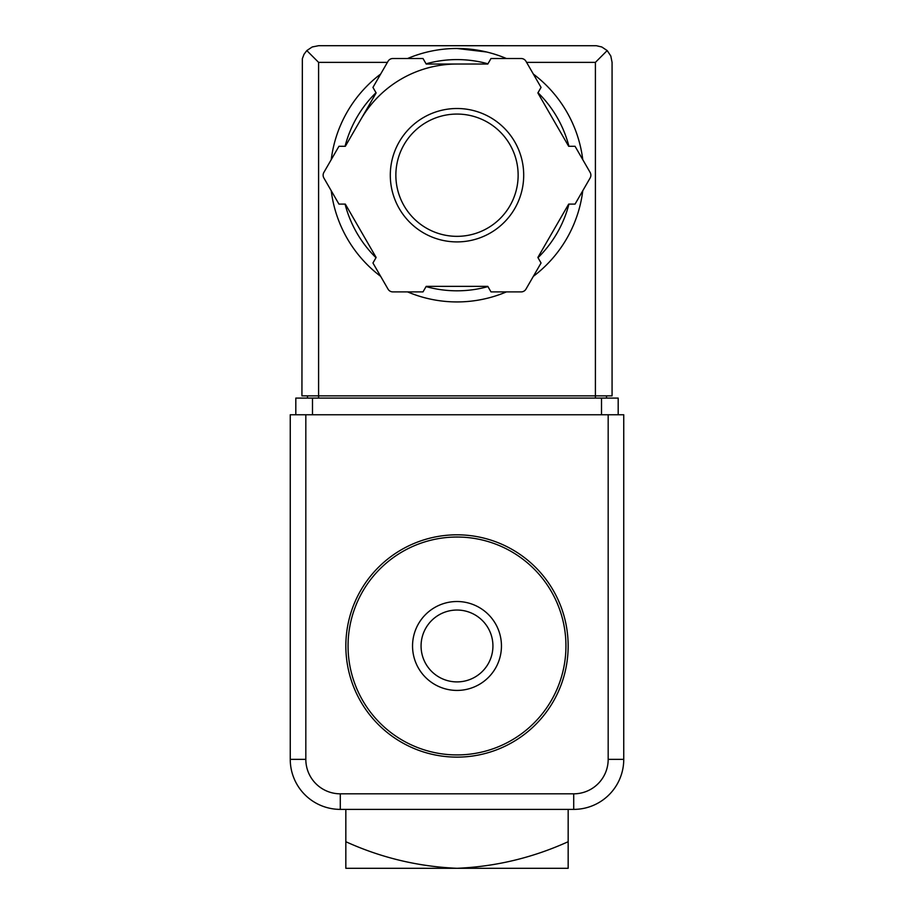 <?xml version="1.0" encoding="UTF-8"?>
<svg xmlns="http://www.w3.org/2000/svg" width="914" height="914" viewBox="0 0 914 914"><rect width="100%" height="100%" fill="white"/><g stroke="black" fill="none" stroke-linecap="round" stroke-linejoin="round"><path stroke-width="1.37" d="M568.165 841.714C532.588 857.812 495.537 866.666 457 868.3L568.165 868.3L568.165 809.381M345.835 868.3L457 868.3C418.189 866.621 381.138 857.755 345.835 841.714L345.835 868.3M345.835 841.714L345.835 809.381M457 537.032A108.937 108.937 0 0 1 551.348 700.444A108.937 108.937 0 0 1 362.652 700.444A108.937 108.937 0 0 1 457 537.032M457 534.816A111.165 111.165 0 0 1 553.267 701.552A111.165 111.165 0 0 1 360.733 701.552A111.165 111.165 0 0 1 457 534.816M457 610.038A35.943 35.943 0 0 1 488.122 663.941A35.943 35.943 0 0 1 425.878 663.941A35.943 35.943 0 0 1 457 610.038M457 601.515A44.466 44.466 0 0 1 495.502 668.203A44.466 44.466 0 0 1 418.498 668.203A44.466 44.466 0 0 1 457 601.515M305.824 759.363L290.252 759.363L290.252 414.762L305.824 414.762L305.824 759.363A34.458 34.458 0 0 0 340.282 793.82L340.282 809.381L573.718 809.381A50.019 50.019 0 0 0 623.748 759.363L623.748 414.762L608.176 414.762L608.176 759.363L623.748 759.363A50.019 50.019 0 0 1 573.718 809.381L573.718 793.82L340.282 793.82M290.252 759.363A50.019 50.019 0 0 0 340.282 809.381A50.019 50.019 0 0 1 290.252 759.363M486.705 52.007L457 48.476A126.726 126.726 0 0 1 506.425 58.519A126.726 126.726 0 0 0 407.575 58.519A126.726 126.726 0 0 1 457 48.476M387.399 62.369L318.598 62.369L306.807 50.578L304.008 54.303L302.351 58.667L301.928 395.865L318.598 395.865L318.598 398.081M306.807 50.578L312.222 46.968L318.598 45.7L596.328 45.723L601.778 46.968L607.193 50.578L595.402 62.369L526.601 62.369M607.193 50.578L610.803 55.994L612.072 62.369L612.072 395.865L318.598 395.865L318.598 62.369M312.485 414.762L295.816 414.762L295.816 398.081L312.485 398.081L312.485 414.762L618.184 414.762L618.184 398.081L312.485 398.081M307.492 395.865L307.492 398.081M606.508 395.865L606.508 398.081M360.733 119.62A111.165 111.165 0 0 1 457 64.037M533.342 74.057A126.726 126.726 0 0 1 582.766 159.664A126.726 126.726 0 0 0 533.342 74.057M582.766 190.74A126.726 126.726 0 0 1 533.342 276.348A126.726 126.726 0 0 0 582.766 190.74M506.425 291.897A126.726 126.726 0 0 1 407.575 291.897A126.726 126.726 0 0 0 506.425 291.897M380.658 276.348A126.726 126.726 0 0 1 331.234 190.74A126.726 126.726 0 0 0 380.658 276.348M331.234 159.664A126.726 126.726 0 0 1 380.658 74.057A126.726 126.726 0 0 0 331.234 159.664M338.945 146.297L323.864 172.426A5.553 5.553 0 0 0 323.864 177.979L338.945 204.108L345.332 204.108L376.134 257.462L372.946 262.992L388.027 289.11A5.553 5.553 0 0 0 392.837 291.897L422.999 291.897L426.198 286.368L487.802 286.368L491.001 291.897L521.163 291.897A5.553 5.553 0 0 0 525.973 289.11L541.054 262.992L537.866 257.462L568.668 204.108L575.055 204.108L590.136 177.979A5.553 5.553 0 0 0 590.136 172.426L575.055 146.297L568.668 146.297L537.866 92.942L541.054 87.413L525.973 61.295A5.553 5.553 0 0 0 521.163 58.519L491.001 58.519L487.802 64.037L426.198 64.037L422.999 58.519L392.837 58.519A5.553 5.553 0 0 0 388.027 61.295L372.946 87.413L376.134 92.942L345.332 146.297L338.945 146.297M457 114.067A61.135 61.135 0 0 1 509.943 205.776A61.135 61.135 0 0 1 404.057 205.776A61.135 61.135 0 0 1 457 114.067A61.135 61.135 0 0 1 509.943 205.776A61.135 61.135 0 0 1 404.057 205.776A61.135 61.135 0 0 1 457 114.067A61.135 61.135 0 0 1 509.943 205.776A61.135 61.135 0 0 1 404.057 205.776A61.135 61.135 0 0 1 457 114.067M573.718 793.82A34.458 34.458 0 0 0 608.176 759.363M601.515 398.081L601.515 414.762M595.402 62.369L595.402 398.081M426.061 63.809A115.61 115.61 0 0 1 487.939 63.809M538.003 92.714A115.61 115.61 0 0 1 568.942 146.297M568.942 204.108A115.61 115.61 0 0 1 538.003 257.691M487.939 286.596A115.61 115.61 0 0 1 426.061 286.596M375.997 257.691A115.61 115.61 0 0 1 345.058 204.108M345.058 146.297A115.61 115.61 0 0 1 375.997 92.714M457 108.503A66.699 66.699 0 0 1 514.765 208.552A66.699 66.699 0 0 1 399.235 208.552A66.699 66.699 0 0 1 457 108.503"/></g></svg>
